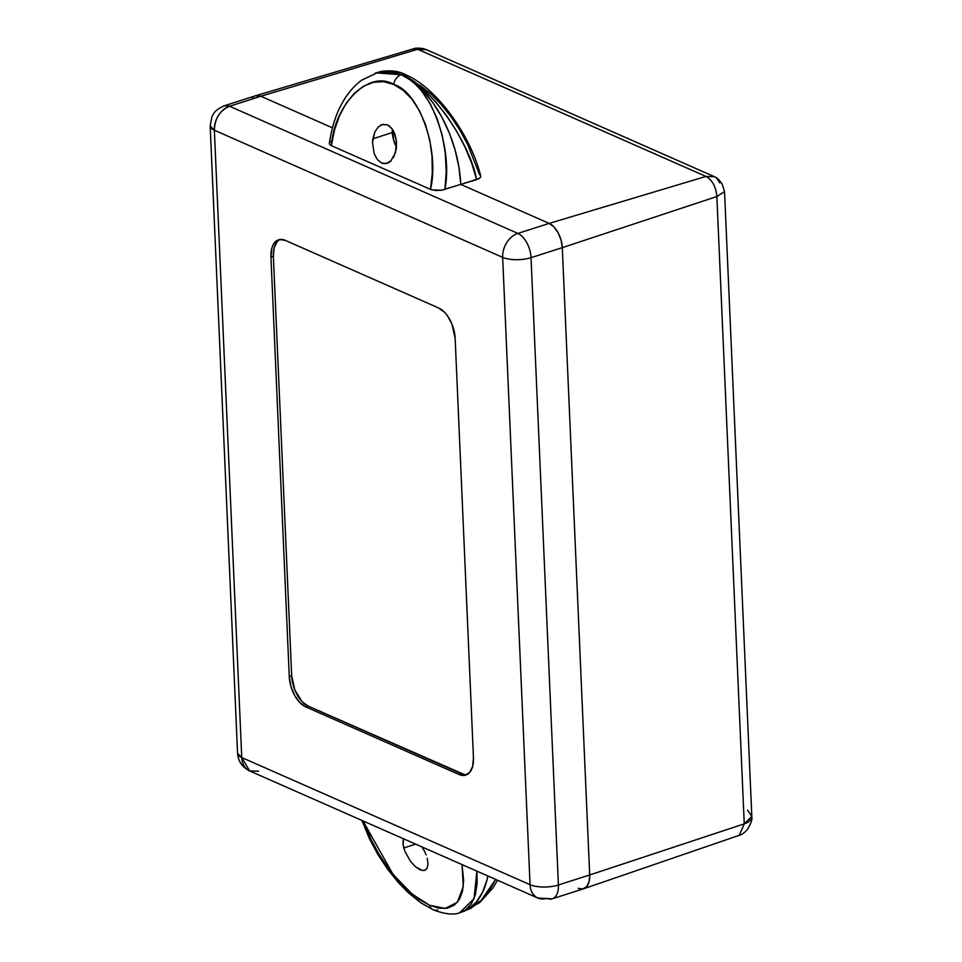<?xml version="1.0" encoding="UTF-8"?>
<svg xmlns="http://www.w3.org/2000/svg" width="962" height="962" viewBox="0 0 962 962"><rect width="100%" height="100%" fill="white"/><g stroke="black" fill="none" stroke-linecap="round" stroke-linejoin="round"><path stroke-width="1.44" d="M393.819 131.614L392.316 132.095L393.819 131.614M379.401 71.861L401.407 74.675A10.125 7.552 -66.2 0 1 405.916 74.832A10.125 7.552 113.8 0 0 401.407 74.675C394.107 71.453 387.482 70.346 381.541 71.356L378.006 72.306M487.902 875.997A91.594 50.806 72.2 0 1 461.976 911.988A91.594 50.806 -107.8 0 0 487.902 875.997L486.964 880.05L487.902 875.997M459.644 912.734L474.038 898.688L476.863 871.127L477.164 883.188L475.372 894.768L471.38 903.847L465.343 910.076L460.257 912.541L470.863 908.308L480.796 900.829L489.55 890.223L495.634 879.412L481.18 900.456L462.89 911.687M431.878 189.875L441.811 190.199L460.762 184.415A91.594 50.806 -107.8 0 0 377.068 72.595A91.594 50.806 72.2 0 1 460.762 184.415L476.635 179.653L460.762 184.415L476.563 179.353L471.705 163.251L464.887 146.825L456.385 130.712L446.512 115.512L435.642 101.828L424.218 90.175C416.305 83.057 408.694 77.886 401.407 74.675C428.114 83.261 469.456 140.825 476.563 179.353L460.762 184.415L458.958 167.328L455.086 149.964L449.302 132.984L441.798 117.027L432.888 102.718L422.907 90.596L412.241 81.145L401.286 74.711L390.488 71.549L380.243 71.777L376.851 72.667L380.243 71.777L390.488 71.549L401.286 74.711L412.241 81.145L422.907 90.596L432.888 102.718L441.798 117.027L449.302 132.984L455.086 149.964L458.958 167.328L460.762 184.415L549.158 223.4L460.762 184.415L549.158 223.4L705.964 176.431L417.664 49.29L260.858 96.248L255.459 95.803L260.858 96.248L332.443 127.826L260.858 96.248L417.664 49.29L413.407 48.858M254.148 96.404L252.381 97.92L254.148 96.404M461.772 912.06L468.097 909.198L476.082 902.332L482.455 892.495L486.964 880.05L482.455 892.495L476.082 902.332L468.097 909.198L461.772 912.06M578.186 888.335L582.84 888.984L586.664 886.663L589.069 881.745L589.682 874.963L562.301 247.643L561.05 240.031L558.104 232.744L553.932 226.912L549.158 223.4A20.238 11.231 72.2 0 1 562.301 247.643L716.858 196.537C715.956 186.76 712.325 180.062 705.964 176.431L549.158 223.4L553.932 226.912L558.104 232.744L561.05 240.031L562.301 247.643L589.682 874.963L744.251 823.857L716.858 196.537L562.301 247.643L589.682 874.963A20.238 11.231 72.2 0 1 583.669 888.756A20.238 11.231 72.2 0 1 578.186 888.335L582.84 888.984L586.664 886.663L589.069 881.745L589.682 874.963L558.405 884.98A20.238 11.231 72.2 0 1 552.26 898.821A20.238 11.231 72.2 0 1 546.909 898.352A20.238 15.115 -66.2 0 1 537.926 898.063A20.238 15.115 -66.2 0 1 530.05 884.679L241.751 757.539L214.358 130.219L502.657 257.359L530.05 884.679A20.238 7.431 -2.5 0 0 558.405 884.98L531.024 257.66L562.301 247.643L589.682 874.963L558.405 884.98L531.024 257.66L562.301 247.643A20.238 11.231 -107.8 0 0 549.158 223.4L517.881 233.417L229.581 106.265L260.858 96.248L332.443 127.826L260.858 96.248A20.238 11.231 -107.8 0 0 255.507 95.779L224.23 105.808A20.238 11.231 72.2 0 1 229.581 106.265L260.858 96.248A20.238 11.231 72.2 0 0 255.627 95.743L413.395 48.846C414.85 47.775 422.342 47.968 425.204 49.23L426.719 49.82L417.664 49.29L426.587 49.759M392.328 132.323A19.228 10.666 72.2 0 0 396.548 146.681L393.506 139.322L392.316 132.095M419.745 85.113L430.327 93.458L440.824 104.052L450.853 116.486L459.98 130.267L467.845 144.829L479.617 174.892M478.691 178.86L480.531 177.405L480.711 176.106L480.531 177.405L476.827 179.593M739.321 835.269L744.251 823.857L589.682 874.963A20.238 11.231 -107.8 0 1 583.537 888.804L552.26 898.821A20.238 11.231 -107.8 0 0 558.405 884.98A20.238 7.431 177.5 0 1 530.05 884.679A20.238 15.115 113.8 0 0 537.926 898.063L552.26 898.821M716.738 178.198L719.732 182.876M417.664 49.29L705.964 176.431L714.61 176.78M426.719 49.82L714.321 176.647L705.964 176.431C712.325 180.062 715.956 186.76 716.858 196.537L724.542 191.654M751.683 817.7L751.815 816.341L744.251 823.857C748.352 822.498 750.829 820.454 751.683 817.7M724.542 191.546L716.858 196.537L744.251 823.857M747.546 810.172L751.815 816.341L724.542 191.606L722.137 184.055C719.179 179.906 716.943 177.633 715.439 177.212L714.321 176.647M480.531 177.405L480.711 176.106M382.07 124.567L387.482 124.904L389.718 126.275L393.494 130.988L396.5 141.438L395.478 152.742L390.776 161.087L388.636 162.674L383.982 163.66L381.637 163.011L377.381 159.596L374.218 153.788L372.51 142.616L374.867 131.902L378.355 126.84L382.78 124.375L387.482 124.904L391.738 128.331L394.913 134.139L396.5 141.438L396.272 149.122L393.518 157.467M392.4 129.209A19.228 10.666 -107.8 0 0 392.34 132.564L372.859 138.805L374.867 131.902L378.355 126.84M426.13 854.905L424.627 851.49L426.13 854.905M422.017 846.945L424.627 851.49L422.017 846.945M402.994 841.954L403.535 838.792L403.174 844.78L402.994 841.954M424.747 870.333L426.972 868.554L424.146 870.49L420.009 869.78L415.187 866.546L410.425 861.255L404.918 851.298L403.824 847.943L415.668 844.143L403.824 847.943L403.174 844.78L404.918 851.298L410.425 861.255L415.187 866.546L422.21 870.478M374.988 73.256L378.932 72.198C386.459 70.671 393.879 71.525 401.178 74.747C408.477 77.958 415.283 83.381 421.596 91.017L430.134 103.595L437.097 118.53L442.207 135.245L445.286 153.102L446.212 171.416L444.949 189.478C453.367 145.971 429.292 82.876 401.178 74.747A10.125 7.552 113.8 0 0 393.698 84.428C419.276 91.582 439.838 150.216 430.519 189.394L432.287 173.004L432.022 156.301L429.737 139.947L425.517 124.603L419.54 110.883L412.037 99.314L403.306 90.38L393.698 84.428L383.597 81.686L373.412 82.275L363.528 86.183L354.365 93.23L346.272 103.138L339.574 115.524L334.548 129.894L331.373 145.671L430.519 189.394L435.413 190.464L441.366 190.272L460.762 184.415L549.158 223.4L517.881 233.417A20.238 11.231 72.2 0 1 531.024 257.66A20.238 11.231 -107.8 0 0 517.881 233.417L229.581 106.265A20.238 15.115 113.8 0 0 214.358 130.219L502.657 257.359A20.238 15.115 -66.2 0 1 517.881 233.417A20.238 15.115 113.8 0 0 502.657 257.359A20.238 7.431 -2.5 0 0 531.024 257.66A20.238 7.431 177.5 0 1 502.657 257.359L530.05 884.679L241.751 757.539L214.358 130.219C214.815 118.482 219.889 110.51 229.581 106.265L224.23 105.808C213.155 110.955 213.612 114.346 211.905 116.847L210.173 125.962L214.358 130.219A20.238 7.431 177.5 0 1 210.173 125.962L237.566 753.282A20.238 7.431 -2.5 0 0 241.751 757.539L237.566 753.282C238.155 761.303 242.171 767.183 249.627 770.923L241.751 757.539A20.238 15.115 113.8 0 0 249.627 770.923L258.61 771.211M364.177 823.027L393.049 874.422L412.097 894.047L429.533 905.23L439.009 908.164L447.354 908.164L454.22 905.23L459.343 899.47L462.53 891.137L463.636 880.531L462.025 864.585L463.311 886.411L457.407 902.236L445.117 908.465L429.533 905.23A10.125 7.552 113.8 0 0 433.128 909.763A10.125 7.552 -66.2 0 1 429.533 905.23L419.3 899.47L408.718 891.125L398.208 880.531L388.191 868.097L379.064 854.328L371.2 839.766L363.528 821.151M392.412 129.173L393.53 139.791L396.512 147.066A19.228 10.666 -107.8 0 1 392.34 132.564L372.859 138.805L372.51 142.616L374.218 153.788L377.381 159.596L381.637 163.011L386.339 163.54L391.354 160.486M380.495 125.252L382.78 124.375M330.784 141.51L329.93 142.208M329.437 142.941L329.629 144.408L331.373 145.671L430.519 189.394M279.87 239.502A25.301 14.033 -107.8 0 0 273.364 256.325L270.947 257.094A25.301 14.033 72.2 0 1 278.631 239.791A25.301 14.033 72.2 0 1 285.329 240.38L438.72 308.02A25.301 14.033 72.2 0 1 455.146 338.335L473.46 757.791A25.301 14.033 72.2 0 1 465.776 775.095A25.301 14.033 72.2 0 1 459.09 774.518L305.7 706.866A25.301 14.033 72.2 0 1 289.261 676.563L290.837 686.074L294.504 695.177L299.723 702.476L305.7 706.866L459.09 774.518L464.899 775.324L469.672 772.438L472.679 766.281L473.46 757.791L455.146 338.335L451.984 324.122L447.45 315.764L444.684 312.409L438.72 308.02L285.329 240.38L279.509 239.574L274.735 242.46L272.98 245.178L271.729 248.617L270.947 257.094L289.261 676.563L291.678 675.793A25.301 14.033 -107.8 0 0 308.105 706.096L461.495 773.749A25.301 14.033 -107.8 0 0 466.943 774.614M459.09 774.518L461.495 773.749L459.09 774.518M305.7 706.866L308.105 706.096L305.7 706.866M270.947 257.094L273.364 256.325L291.678 675.793L289.261 676.563L270.947 257.094M279.353 239.803L277.14 241.69L274.134 247.847L273.364 256.325L291.678 675.793L294.841 690.007L302.128 701.707L308.105 706.096L464.478 774.614M437.638 909.92A10.125 7.552 -66.2 0 1 433.128 909.763C445.178 914.309 454.208 915.235 460.245 912.541L460.077 912.601M426.972 868.554L428.054 864.261L427.224 858.26L428.054 864.261L426.972 868.554M329.822 144.637L331.373 145.671C334.499 103.764 369.312 69.553 393.698 84.428A10.125 7.552 -66.2 0 1 401.178 74.747L376.154 72.896M387.157 163.324L386.339 163.54M329.341 143.314C331.662 128.307 335.449 115.837 340.704 105.892C346.236 94.997 353.27 86.4 361.796 80.099L378.787 72.042C389.201 69.793 398.232 70.719 405.892 74.82C437.061 88.023 471.164 136.183 480.76 176.238M583.669 888.756L739.333 835.281C741.173 835.088 743.794 833.272 747.173 829.821C750.889 823.749 752.428 819.516 751.815 817.111L751.815 816.341M497.522 880.242L492.784 888.106L479.761 902.548L463.997 911.339M537.926 898.063L249.627 770.923M433.153 909.763L420.839 902.801L408.249 892.652L398.328 882.515L387.686 869.311L378.066 854.773L369.516 838.9L361.892 820.43"/></g></svg>
